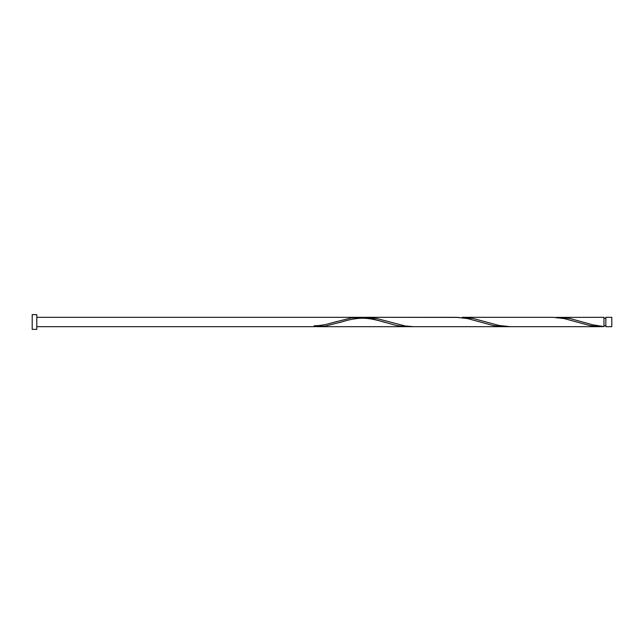 <?xml version="1.0" encoding="UTF-8"?>
<svg xmlns="http://www.w3.org/2000/svg" width="644" height="644" viewBox="0 0 644 644"><rect width="100%" height="100%" fill="white"/><g stroke="black" fill="none" stroke-linecap="round" stroke-linejoin="round"><path stroke-width="0.97" d="M611.8 322L611.8 326.693L605.835 326.693L605.835 317.307L611.8 317.307L611.8 322M36.797 322L36.797 329.358L32.2 329.358L32.2 314.642L36.797 314.642L36.797 322M600.876 326.693L510.201 326.693L498.834 325.421L473.268 318.482L462.134 317.307L552.818 317.307L564.184 318.579L589.751 325.518L598.276 326.629L603.959 326.597L603.959 317.307L555.659 317.403M603.959 326.597L592.593 324.769L569.868 318.482L558.734 317.307M510.434 326.693L413.601 326.693L405.076 325.953L376.668 318.482L365.534 317.307L459.059 317.403M365.534 317.307L362.459 317.403M335.226 322L351.093 317.975L362.459 317.403L373.826 319.231L396.551 325.518L405.076 326.629L410.759 326.597M36.797 317.307L456.218 317.307L467.584 318.579L493.151 325.518L501.676 326.629L507.359 326.597M341.392 322L325.526 326.025L314.159 326.693L314.159 325.751C317.492 325.84 321.767 325.325 326.991 324.214L336.772 321.533M603.959 325.751L605.835 325.751M504.276 326.693L317.234 326.693M314.159 326.693L36.797 326.693M605.835 318.249L603.959 318.249M385.072 322.467C381.023 321.203 370.252 317.854 361.067 318.265C350.642 318.683 342.133 321.895 339.847 322.467"/></g></svg>
